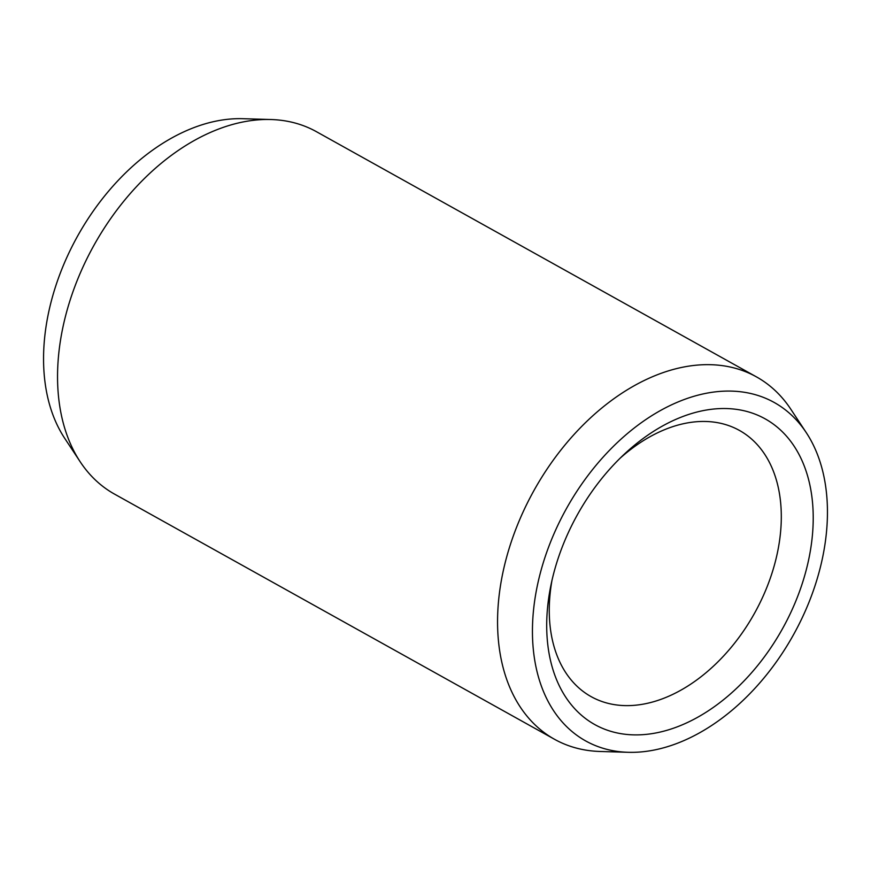 <?xml version="1.0" encoding="UTF-8"?>
<svg xmlns="http://www.w3.org/2000/svg" width="871" height="871" viewBox="0 0 871 871"><rect width="100%" height="100%" fill="white"/><g stroke="black" fill="none" stroke-linecap="round" stroke-linejoin="round"><path stroke-width="1.31" d="M620.032 458.277A152.371 102.157 -60.9 0 1 665.749 429.207A152.371 102.157 119.1 0 1 739.446 430.437A152.371 102.157 119.1 0 1 774.33 565.366A152.371 102.157 119.1 0 1 664.813 697.878A152.371 102.157 -60.9 0 1 591.115 696.637A152.371 102.157 -60.9 0 1 551.964 580.445M679.413 726A174.995 117.324 119.1 0 0 813.22 518.539A174.995 117.324 119.1 0 0 680.491 417.427A174.995 117.324 -60.9 0 0 623.843 454.618A174.995 117.324 -60.9 0 0 550.853 585.606A174.995 117.324 -60.9 0 0 679.413 726M628.22 752.304A193.71 129.866 -60.9 0 0 679.358 742.495A193.71 129.866 119.1 0 0 808.234 604.115A193.71 129.866 119.1 0 0 806.306 432.702A193.71 129.866 119.1 0 0 680.545 400.932A193.71 129.866 -60.9 0 0 534.848 599.553A193.71 129.866 -60.9 0 0 628.22 752.304L600.108 751.477A207.44 139.066 -60.9 0 1 554.533 739.294A207.44 139.066 -60.9 0 1 507.053 555.611A207.44 139.066 -60.9 0 1 656.146 375.216A207.44 139.066 119.1 0 1 756.474 376.893A207.44 139.066 119.1 0 1 790.814 409.228L806.306 432.702M554.533 739.294L114.526 494.107A207.44 139.066 -60.9 0 1 80.186 461.772A207.44 139.066 -60.9 0 1 78.118 278.208A207.44 139.066 -60.9 0 1 216.128 130.029A207.44 139.066 119.1 0 1 270.892 119.523A207.44 139.066 119.1 0 1 316.467 131.706L756.474 376.893M270.892 119.523L242.78 118.696A193.71 129.866 119.1 0 0 191.642 128.505A193.71 129.866 -60.9 0 0 62.766 266.885A193.71 129.866 -60.9 0 0 64.694 438.298L80.186 461.772"/></g></svg>
